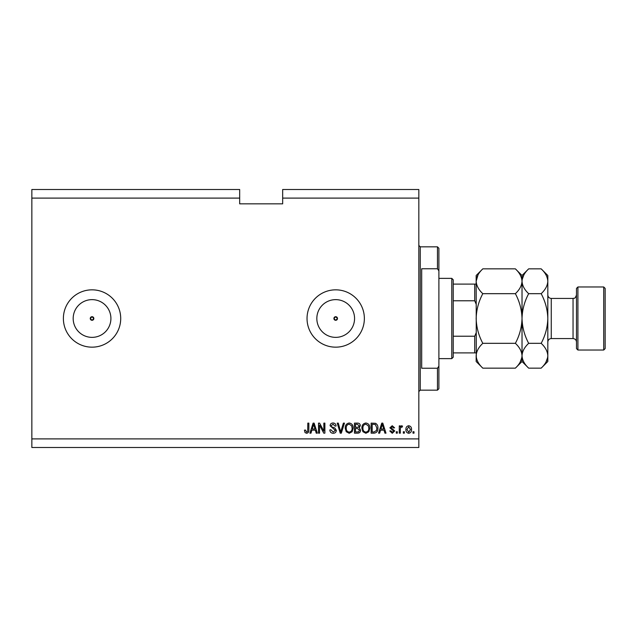<?xml version="1.0" encoding="UTF-8"?>
<svg xmlns="http://www.w3.org/2000/svg" width="637" height="637" viewBox="0 0 637 637"><rect width="100%" height="100%" fill="white"/><g stroke="black" fill="none" stroke-linecap="round" stroke-linejoin="round"><path stroke-width="0.96" d="M333.907 318.5L335.699 320.292L337.491 318.5L335.699 316.708A1.792 1.792 0 0 0 333.907 318.5A1.792 1.792 0 0 0 335.699 320.292A1.792 1.792 0 0 0 337.491 318.5A1.792 1.792 0 0 0 335.699 316.708L333.907 318.5M90.255 318.5L92.046 320.292L93.838 318.5L92.046 316.708A1.792 1.792 0 0 0 90.255 318.5A1.792 1.792 0 0 0 92.046 320.292A1.792 1.792 0 0 0 93.838 318.5A1.792 1.792 0 0 0 92.046 316.708L90.255 318.5M92.046 299.637A18.863 18.863 0 0 0 73.183 318.5A18.863 18.863 0 0 0 92.046 337.363A18.863 18.863 0 0 0 110.91 318.5A18.863 18.863 0 0 0 92.046 299.637M335.699 299.637A18.863 18.863 0 0 0 316.836 318.5A18.863 18.863 0 0 0 335.699 337.363A18.863 18.863 0 0 0 354.562 318.5A18.863 18.863 0 0 0 335.699 299.637M335.699 289.835A28.665 28.665 0 0 0 307.034 318.5A28.665 28.665 0 0 0 335.699 347.165A28.665 28.665 0 0 0 364.364 318.5A28.665 28.665 0 0 0 335.699 289.835M92.046 289.835A28.665 28.665 0 0 0 63.381 318.5A28.665 28.665 0 0 0 92.046 347.165A28.665 28.665 0 0 0 120.712 318.5A28.665 28.665 0 0 0 92.046 289.835M31.85 198.107L31.85 189.507L239.671 189.507L239.671 198.107L31.85 198.107L31.85 438.893L418.827 438.893L418.827 447.493L31.85 447.493L31.85 438.893M239.671 198.107L239.671 203.84L282.669 203.84L282.669 189.507L418.827 189.507L418.827 438.893M282.669 198.107L418.827 198.107M319.543 425.174L319.543 433.16L318.5 433.16L318.5 423.127L319.607 423.127L323.843 431.122L323.843 423.127L324.886 423.127L324.886 433.16L323.771 433.16L319.543 425.174M336.352 430.365C336.161 432.26 335.11 433.232 333.191 433.287C331.081 433.16 329.958 432.029 329.839 429.903L330.882 429.776L333.278 432.117L335.309 430.397L330.093 425.747C330.245 423.979 331.216 423.064 333.008 423C334.919 423.087 335.946 424.091 336.089 425.994L335.046 426.121L333.04 424.17L331.136 425.771L331.463 426.79L334.807 427.976L336.352 430.365M344.466 423.127L341.313 433.16L340.23 433.16L337.236 423.127L338.303 423.127L340.715 431.99L343.383 423.127L344.466 423.127M349.187 433.287L346.225 431.719L345.214 428.279C345.087 425.293 346.417 423.533 349.187 423C351.911 423.517 353.232 425.237 353.161 428.152L352.134 431.759L349.187 433.287M365.861 433.287L362.907 431.719L361.888 428.279C361.768 425.293 363.098 423.533 365.869 423C368.592 423.517 369.914 425.237 369.834 428.152L368.815 431.759L365.861 433.287M404.368 431.727L404.368 433.16L403.325 433.16L403.325 431.727L404.368 431.727M411.534 429.434C411.669 431.607 410.73 432.897 408.731 433.287C406.756 432.905 405.817 431.647 405.928 429.513C405.817 427.371 406.748 426.113 408.731 425.731C410.682 426.105 411.613 427.339 411.534 429.434M306.596 433.287L305.027 432.579L304.43 430.166L305.473 430.031L306.636 432.117L307.679 431.36L307.814 423.127L308.857 423.127L308.857 429.935C309.056 431.83 308.308 432.953 306.596 433.287M380.528 430.166L379.652 433.16L378.569 433.16L381.77 423.127L382.789 423.127L385.99 433.16L384.907 433.16L384.031 430.166L380.528 430.166M394.725 430.938L392.257 433.287L389.772 430.946L390.815 430.811L392.328 432.244L393.682 431.114L389.9 427.817L392.217 425.731L394.59 427.817L393.547 427.945L392.249 426.774L390.943 427.666L394.725 430.938M397.329 431.727L397.329 433.16L396.286 433.16L396.286 431.727L397.329 431.727M400.323 429.378L400.323 433.16L399.28 433.16L399.28 425.866L400.323 425.866L400.323 427.029L401.557 425.731L402.544 426.121L402.146 427.164L401.445 427.037L400.514 427.889L400.323 429.378M414.01 431.727L414.01 433.16L412.967 433.16L412.967 431.727L414.01 431.727M377.916 428.088C378.091 431.058 376.817 432.746 374.094 433.16L371.14 433.16L371.14 423.127L375.567 423.31C377.295 424.361 378.075 425.954 377.916 428.088M360.582 430.214C360.502 432.165 359.491 433.144 357.548 433.16L354.459 433.16L354.459 423.127L357.572 423.127C359.26 423.135 360.176 423.979 360.327 425.651L359.204 427.753L360.582 430.214M311.859 430.166L310.983 433.16L309.901 433.16L313.101 423.127L314.121 423.127L317.33 433.16L316.247 433.16L315.371 430.166L311.859 430.166M381.81 426.073L380.87 428.988L383.689 428.988L382.28 424.17L381.81 426.073M408.699 426.774L406.971 429.505L408.755 432.244L410.491 429.505L408.699 426.774M372.183 424.298L372.183 431.99L373.975 431.99L376.475 430.524L376.873 428.072L375.36 424.497L372.183 424.298M365.877 424.17C363.751 424.6 362.772 425.978 362.931 428.295C362.867 430.453 363.838 431.727 365.853 432.117C367.931 431.695 368.911 430.365 368.791 428.12L368.361 425.858L365.877 424.17M359.284 425.819L357.214 424.298L355.502 424.298L355.502 427.3L358.368 427.204L359.284 425.811M355.502 428.47L355.502 431.99L358.583 431.862L359.547 430.222L357.429 428.47L355.502 428.47M349.195 424.17C347.077 424.6 346.09 425.978 346.249 428.295C346.186 430.453 347.157 431.727 349.18 432.117C351.25 431.695 352.229 430.365 352.118 428.12L351.68 425.858L349.195 424.17M313.149 426.073L312.202 428.988L315.02 428.988L313.611 424.17L313.149 426.073M437.46 268.766L437.46 246.838L438.893 248.271L438.893 270.86L437.46 268.766L421.694 268.766L421.694 368.234L437.46 368.234L438.893 366.14L438.893 388.729L437.46 390.163L437.46 368.234M438.893 366.14L438.893 270.86M451.792 278.369L453.226 279.802L453.226 357.198L451.792 358.631L451.792 278.369L438.893 278.369M476.158 304.168L474.724 300.775L474.724 284.102L476.158 284.102L453.226 284.102M453.226 300.775L474.724 300.775M453.226 336.225L474.724 336.225L476.158 332.832M476.158 352.898L474.724 352.898L476.158 352.898M453.226 352.898L474.724 352.898L474.724 336.225M576.485 348.598L576.485 288.402L577.918 286.969L577.918 350.032L576.485 348.598M603.717 286.969L605.15 288.402L605.15 348.598L603.717 350.032L603.717 286.969L577.918 286.969M515.373 268.854L522.022 275.502L522.022 281.259C521.767 285.623 519.553 289.763 515.373 293.673C519.545 301.468 521.759 309.741 522.022 318.5C521.759 327.267 519.537 335.548 515.373 343.327C519.529 347.189 521.743 351.329 522.022 355.741C521.767 360.096 519.553 364.237 515.373 368.146L482.806 368.146C478.65 364.284 476.436 360.144 476.158 355.741C476.412 351.377 478.626 347.237 482.806 343.327C478.634 335.532 476.42 327.259 476.158 318.5C476.42 309.733 478.642 301.452 482.806 293.673C478.65 289.811 476.436 285.671 476.158 281.259C476.412 276.904 478.626 272.763 482.806 268.854L515.373 268.854C519.529 272.716 521.743 276.856 522.022 281.259L521.886 279.547M515.373 343.327L482.806 343.327M520.166 362.119L521.886 357.453M478.013 274.881L476.158 281.259L476.293 357.453M515.373 293.673L482.806 293.673M541.171 368.146L547.82 361.498L547.82 355.741C547.541 351.329 545.328 347.189 541.171 343.327C545.336 335.548 547.557 327.275 547.82 318.5C547.557 309.741 545.336 301.468 541.171 293.673C545.352 289.763 547.565 285.623 547.82 281.259C547.541 276.856 545.328 272.716 541.171 268.854L547.82 275.502L547.82 355.741C547.565 360.096 545.352 364.237 541.171 368.146L528.67 368.146C524.514 364.284 522.3 360.144 522.022 355.741C522.276 351.377 524.49 347.237 528.67 343.327C524.506 335.532 522.284 327.259 522.022 318.5C522.284 309.725 524.506 301.452 528.67 293.673C524.514 289.811 522.3 285.671 522.022 281.259L522.022 361.498L515.373 368.146M482.806 268.854L476.158 275.502L476.158 281.259M476.158 355.741L476.158 361.498L482.806 368.146M522.022 355.741L522.157 357.453M522.022 281.259C522.276 276.904 524.49 272.763 528.67 268.854L541.171 268.854M523.877 274.881L522.157 279.547M545.965 362.119L547.685 357.453M547.82 281.259L547.685 279.547M541.171 343.327L528.67 343.327M541.171 293.673L528.67 293.673M437.46 246.838L420.261 246.838L420.261 390.163L418.827 391.596M551.26 338.565L573.045 338.565L573.045 298.435L551.26 298.435L551.26 338.565C549.174 338.773 548.027 339.919 547.82 342.005M420.261 246.838L418.827 245.404M437.46 390.163L420.261 390.163M451.792 358.631L438.893 358.631M551.26 298.435C549.174 298.227 548.027 297.081 547.82 294.995M573.045 298.435C574.033 297.71 574.67 299.892 576.485 294.995M603.717 350.032L577.918 350.032M522.022 361.498L528.67 368.146M522.022 275.502L528.67 268.854M573.045 338.565C575.131 338.773 576.278 339.919 576.485 342.005"/></g></svg>
